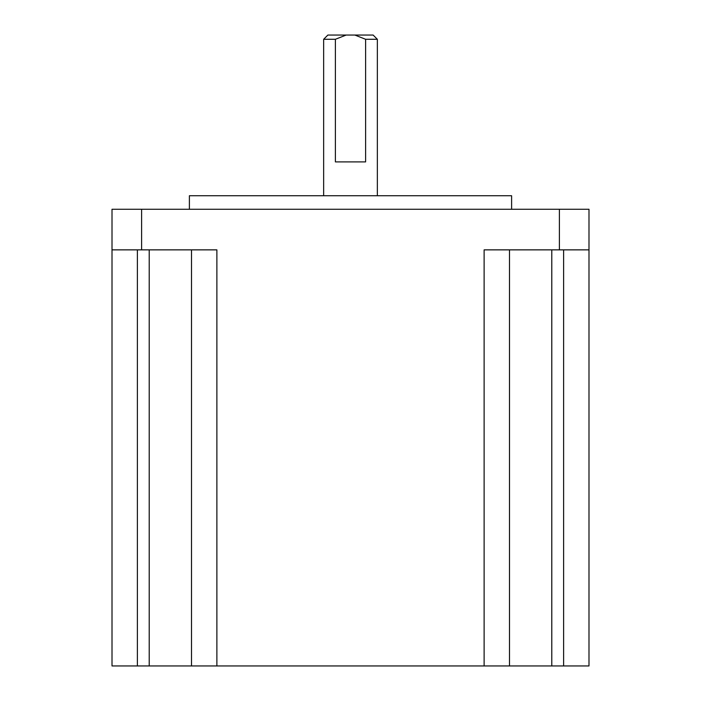 <?xml version="1.0" encoding="UTF-8"?>
<svg xmlns="http://www.w3.org/2000/svg" width="701" height="701" viewBox="0 0 701 701"><rect width="100%" height="100%" fill="white"/><g stroke="black" fill="none" stroke-linecap="round" stroke-linejoin="round"><path stroke-width="1.05" d="M323.652 39.282L327.875 35.05L346.145 35.05L335.393 39.282L323.652 39.282L323.652 195.737M377.348 39.282L365.607 39.282L354.855 35.05L373.125 35.05L377.348 39.282L377.348 195.737M365.607 39.282L365.607 161.905L335.393 161.905L335.393 39.282M189.393 209.266L189.393 195.737L511.607 195.737L511.607 209.266M559.389 209.266L588.989 209.266L588.989 249.863L559.389 249.863L559.389 209.266L141.611 209.266L141.611 249.863L112.011 249.863L112.011 209.266L141.611 209.266M588.989 249.863L588.989 665.95L216.881 665.95L216.881 249.863L141.611 249.863M559.389 249.863L484.119 249.863L484.119 665.95M112.011 665.95L112.011 249.863L112.011 665.95L137.378 665.95L137.378 249.863M509.496 665.95L509.496 249.863M216.881 665.95L191.504 665.95L191.504 249.863M191.504 665.95L137.378 665.95M354.855 35.05L346.145 35.05M563.622 665.95L563.622 249.863M551.783 665.95L551.783 249.863M149.217 665.95L149.217 249.863"/></g></svg>
